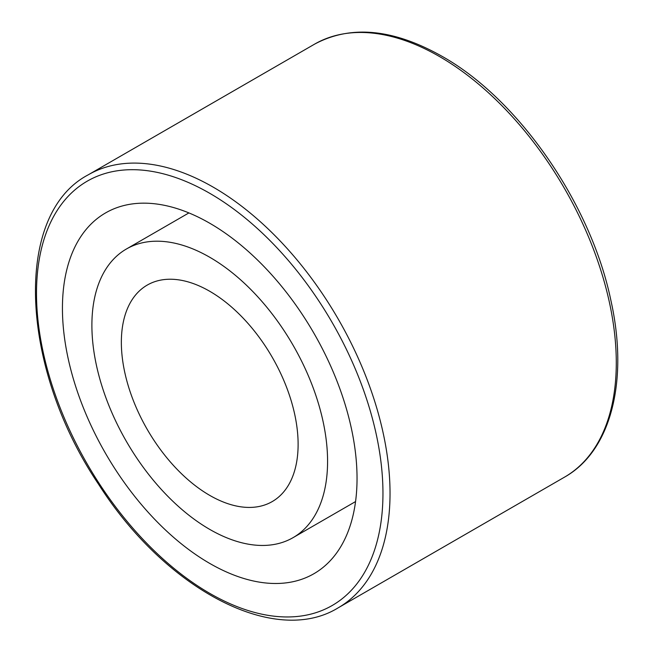<?xml version="1.0" encoding="UTF-8"?>
<svg xmlns="http://www.w3.org/2000/svg" width="652" height="652" viewBox="0 0 652 652"><rect width="100%" height="100%" fill="white"/><g stroke="black" fill="none" stroke-linecap="round" stroke-linejoin="round"><path stroke-width="0.98" d="M62.437 308.282A208.314 120.27 -120 0 0 153.367 517.924A208.314 120.27 -120 0 0 313.889 573.736A208.314 120.27 -120 0 0 313.897 333.196A208.314 120.27 -120 0 0 105.575 212.919A208.314 120.27 -120 0 0 62.437 308.282M91.891 325.291A166.651 96.219 -120 0 0 164.638 493.002A166.651 96.219 -120 0 0 293.058 537.655A166.651 96.219 -120 0 0 293.066 345.218A166.651 96.219 -120 0 0 126.406 249.007A166.651 96.219 -120 0 0 91.891 325.291M121.353 342.3A124.988 72.16 -120 0 0 175.91 468.087A124.988 72.16 -120 0 0 272.226 501.575A124.988 72.16 -120 0 0 272.226 357.247A124.988 72.16 -120 0 0 147.238 285.087A124.988 72.16 -120 0 0 121.353 342.3M209.732 193.302A244.981 141.435 60 0 1 359.749 579.954A244.981 141.435 60 0 1 59.715 406.726A244.981 141.435 60 0 1 209.732 193.302M213.269 187.181A249.977 144.328 -120 0 0 88.281 174.801C12.861 214.329 19.927 367.679 98.599 484.289C165.168 589.074 274.508 647.2 338.258 607.778A249.977 144.328 -120 0 0 376.579 407.459A249.977 144.328 -120 0 0 213.269 187.181M88.281 174.801L314.533 44.173A249.977 144.328 60 0 1 439.521 56.553A249.977 144.328 60 0 1 602.831 276.839A249.977 144.328 60 0 1 564.51 477.15L338.258 607.778M564.51 477.15C611.185 450.98 628.813 380.507 610.924 300.588C590.973 203.929 518.707 99.243 442.023 56.308C393.262 28.786 350.76 24.735 314.533 44.173M188.909 212.919L126.406 249.007M355.552 501.575L293.058 537.655"/></g></svg>

